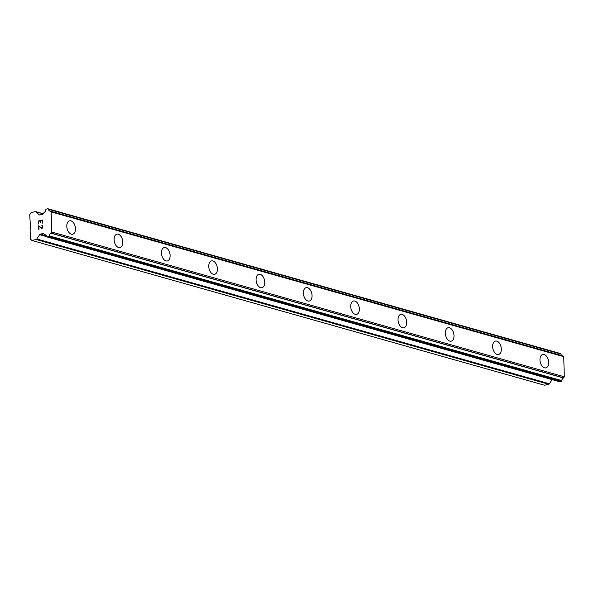 <?xml version="1.0" encoding="UTF-8"?>
<svg xmlns="http://www.w3.org/2000/svg" width="594" height="594" viewBox="0 0 594 594"><rect width="100%" height="100%" fill="white"/><g stroke="black" fill="none" stroke-linecap="round" stroke-linejoin="round"><path stroke-width="0.89" d="M542.76 354.447A6.89 4.165 -102.9 0 1 544.111 354.499A6.89 4.165 -102.9 0 1 548.544 361.308A6.89 4.165 -102.9 0 1 545.841 367.879A6.89 4.165 -102.9 0 1 544.49 367.827A6.89 4.165 -102.9 0 1 540.05 361.011A6.89 4.165 -102.9 0 1 542.768 354.447A6.89 4.165 -102.9 0 1 544.119 354.492A6.89 4.165 -102.9 0 1 548.559 361.308A6.89 4.165 -102.9 0 1 545.841 367.879M495.448 341.082A6.89 4.165 -102.9 0 1 496.792 341.134A6.89 4.165 -102.9 0 1 501.232 347.943A6.89 4.165 -102.9 0 1 498.522 354.514A6.89 4.165 -102.9 0 1 497.178 354.462A6.89 4.165 -102.9 0 1 492.738 347.646A6.89 4.165 -102.9 0 1 495.448 341.082A6.89 4.165 -102.9 0 1 496.799 341.134A6.89 4.165 -102.9 0 1 501.239 347.95A6.89 4.165 -102.9 0 1 498.529 354.514M448.128 327.717A6.89 4.165 -102.9 0 1 449.48 327.769A6.89 4.165 -102.9 0 1 453.913 334.578A6.89 4.165 -102.9 0 1 451.21 341.149A6.89 4.165 -102.9 0 1 449.858 341.105A6.89 4.165 -102.9 0 1 445.418 334.288A6.89 4.165 -102.9 0 1 448.136 327.717A6.89 4.165 -102.9 0 1 449.487 327.769A6.89 4.165 -102.9 0 1 453.927 334.585A6.89 4.165 -102.9 0 1 451.21 341.149M400.816 314.36A6.89 4.165 -102.9 0 1 402.16 314.404A6.89 4.165 -102.9 0 1 406.6 321.22A6.89 4.165 -102.9 0 1 403.89 327.784A6.89 4.165 -102.9 0 1 402.539 327.74A6.89 4.165 -102.9 0 1 398.106 320.923A6.89 4.165 -102.9 0 1 400.816 314.36A6.89 4.165 -102.9 0 1 402.168 314.404A6.89 4.165 -102.9 0 1 406.608 321.22A6.89 4.165 -102.9 0 1 403.898 327.784M353.497 300.995A6.89 4.165 -102.9 0 1 354.848 301.039A6.89 4.165 -102.9 0 1 359.281 307.855A6.89 4.165 -102.9 0 1 356.571 314.419A6.89 4.165 -102.9 0 1 355.227 314.375A6.89 4.165 -102.9 0 1 350.787 307.558A6.89 4.165 -102.9 0 1 353.504 300.995A6.89 4.165 -102.9 0 1 354.856 301.039A6.89 4.165 -102.9 0 1 359.296 307.855A6.89 4.165 -102.9 0 1 356.578 314.419M306.185 287.63A6.89 4.165 -102.9 0 1 307.529 287.682A6.89 4.165 -102.9 0 1 311.969 294.49A6.89 4.165 -102.9 0 1 309.259 301.061A6.89 4.165 -102.9 0 1 307.907 301.01A6.89 4.165 -102.9 0 1 303.475 294.193A6.89 4.165 -102.9 0 1 306.185 287.63A6.89 4.165 -102.9 0 1 307.536 287.674A6.89 4.165 -102.9 0 1 311.976 294.49A6.89 4.165 -102.9 0 1 309.266 301.054M258.865 274.265A6.89 4.165 -102.9 0 1 260.217 274.317A6.89 4.165 -102.9 0 1 264.649 281.125A6.89 4.165 -102.9 0 1 261.939 287.696A6.89 4.165 -102.9 0 1 260.595 287.644A6.89 4.165 -102.9 0 1 256.155 280.828A6.89 4.165 -102.9 0 1 258.873 274.265A6.89 4.165 -102.9 0 1 260.224 274.309A6.89 4.165 -102.9 0 1 264.664 281.125A6.89 4.165 -102.9 0 1 261.947 287.696M211.553 260.9A6.89 4.165 -102.9 0 1 212.897 260.952A6.89 4.165 -102.9 0 1 217.337 267.76A6.89 4.165 -102.9 0 1 214.627 274.331A6.89 4.165 -102.9 0 1 213.276 274.279A6.89 4.165 -102.9 0 1 208.843 267.463A6.89 4.165 -102.9 0 1 211.553 260.9A6.89 4.165 -102.9 0 1 212.904 260.952A6.89 4.165 -102.9 0 1 217.345 267.768A6.89 4.165 -102.9 0 1 214.634 274.331M164.234 247.542A6.89 4.165 -102.9 0 1 165.578 247.587A6.89 4.165 -102.9 0 1 170.018 254.403A6.89 4.165 -102.9 0 1 167.308 260.966A6.89 4.165 -102.9 0 1 165.964 260.922A6.89 4.165 -102.9 0 1 161.523 254.106A6.89 4.165 -102.9 0 1 164.241 247.535A6.89 4.165 -102.9 0 1 165.592 247.587A6.89 4.165 -102.9 0 1 170.032 254.403A6.89 4.165 -102.9 0 1 167.315 260.966M116.914 234.177A6.89 4.165 -102.9 0 1 118.265 234.222A6.89 4.165 -102.9 0 1 122.706 241.038A6.89 4.165 -102.9 0 1 119.995 247.601A6.89 4.165 -102.9 0 1 118.644 247.557A6.89 4.165 -102.9 0 1 114.211 240.741A6.89 4.165 -102.9 0 1 116.921 234.177A6.89 4.165 -102.9 0 1 118.273 234.222A6.89 4.165 -102.9 0 1 122.713 241.038A6.89 4.165 -102.9 0 1 120.003 247.601M69.602 220.812A6.89 4.165 -102.9 0 1 70.946 220.857A6.89 4.165 -102.9 0 1 75.386 227.673A6.89 4.165 -102.9 0 1 72.676 234.236A6.89 4.165 -102.9 0 1 71.332 234.192A6.89 4.165 -102.9 0 1 66.892 227.376A6.89 4.165 -102.9 0 1 69.609 220.812A6.89 4.165 -102.9 0 1 70.961 220.857A6.89 4.165 -102.9 0 1 75.401 227.673A6.89 4.165 -102.9 0 1 72.683 234.236M42.449 220.426L42.523 223.114L42.449 220.426L40.771 220.812L40.526 222.342L40.489 220.879L40.533 222.334M40.489 220.879L38.81 221.258L38.61 224.012L38.521 220.975L42.716 220.018L42.523 223.114M42.716 220.018L38.528 220.975L38.61 224.005M42.048 225.326L42.671 225.69L42.916 227.16L42.129 228.363L41.305 228.296L41.714 228.46M38.959 226.463L39.033 229.314L38.655 225.787L41.729 228.096L42.634 227.19L42.412 225.831L41.803 225.735M42.033 225.683L42.642 227.198L41.736 228.096M38.662 225.794L38.766 229.381M36.123 239.493A1.255 0.95 105.8 0 0 36.798 238.981L39.635 234.667A1.255 0.95 105.8 0 1 40.31 234.162L43.05 233.531A1.255 0.95 105.8 0 1 43.748 233.732L44.483 234.452A0.624 0.475 105.8 0 0 44.706 234.637A3.007 2.272 105.8 0 1 45.092 234.704A3.007 2.272 105.8 0 1 46.54 236.449A0.624 0.475 105.8 0 0 46.674 236.716L46.829 236.865A0.624 0.475 105.8 0 0 47.178 236.961L48.537 236.65A0.624 0.475 105.8 0 0 48.879 236.39L49.027 236.16A0.624 0.475 105.8 0 0 49.146 235.833A3.007 2.272 105.8 0 1 50.906 233.197A0.601 0.453 105.8 0 0 51.01 233.086L51.715 232.016L51.151 211.895L50.401 211.16A0.601 0.453 105.8 0 0 50.29 211.1A3.007 2.272 105.8 0 1 49.844 211.033A3.007 2.272 105.8 0 1 48.404 209.296A0.624 0.475 105.8 0 0 48.27 209.029L48.107 208.865A0.624 0.475 105.8 0 0 47.758 208.769L46.399 209.081A0.624 0.475 105.8 0 0 46.057 209.34L45.916 209.556A0.624 0.475 105.8 0 0 45.797 209.882A3.007 2.272 105.8 0 1 44.082 212.496A0.624 0.475 105.8 0 0 43.874 212.786L43.191 213.833A1.255 0.95 105.8 0 1 42.516 214.345L39.776 214.969A1.255 0.95 105.8 0 1 39.085 214.776L36.041 211.806A1.255 0.95 105.8 0 0 35.343 211.613L31.133 212.578L29.7 214.761L30.606 228.66L30.108 229.41L30.376 238.959L31.913 240.459L36.123 239.493L548.715 384.266A1.255 0.95 -74.2 0 0 549.383 383.761L552.108 379.618M562.021 355.628A3.007 2.272 105.8 0 1 560.988 354.069A0.624 0.475 -74.2 0 0 560.862 353.801L560.699 353.638A0.624 0.475 -74.2 0 0 560.35 353.541M559.414 381.638A0.624 0.475 -74.2 0 0 559.763 381.734L561.13 381.422A0.624 0.475 -74.2 0 0 561.464 381.162L561.62 380.932A0.624 0.475 -74.2 0 0 561.731 380.606A3.007 2.272 105.8 0 1 563.491 377.97A0.601 0.453 -74.2 0 0 563.602 377.858L564.3 376.789L563.736 356.667L562.986 355.932A0.601 0.453 -74.2 0 0 562.874 355.873L50.29 211.1M31.913 240.459L544.505 385.231L548.715 384.266M44.706 234.637L45.463 234.853M49.027 236.16L561.62 380.932M49.146 235.833L561.731 380.606M50.906 233.197L563.491 377.97M51.01 233.086L563.602 377.858M51.715 232.016L564.3 376.789M51.151 211.895L563.736 356.667M50.401 211.16L562.986 355.932M48.404 209.296L560.988 354.069M48.27 209.029L560.862 353.801M36.798 238.981L549.383 383.761M39.635 234.667L46.622 236.642M40.31 234.162L46.347 235.863M43.05 233.531L43.748 233.732M47.178 236.961L559.763 381.734M48.537 236.65L561.13 381.422M48.879 236.39L561.464 381.162M48.107 208.865L560.699 353.638M39.085 214.776L39.776 214.969M36.041 211.806L43.191 213.833M46.993 236.954L559.578 381.727M47.943 208.769L560.536 353.549M35.722 211.62L43.243 213.743"/></g></svg>
